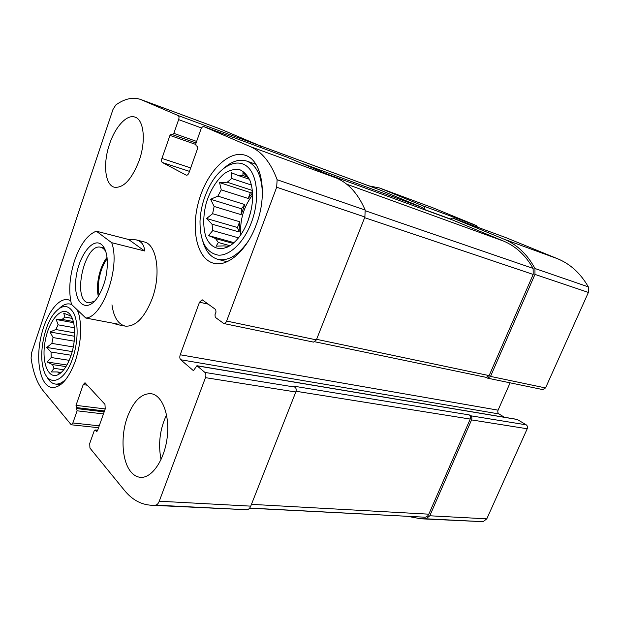 <?xml version="1.0" encoding="UTF-8"?>
<svg xmlns="http://www.w3.org/2000/svg" width="620" height="620" viewBox="0 0 620 620"><rect width="100%" height="100%" fill="white"/><g stroke="black" fill="none" stroke-linecap="round" stroke-linejoin="round"><path stroke-width="0.93" d="M486.003 377.324L487.692 378.185L490.529 376.402L534.967 274.404L534.959 268.507C527.333 254.347 517.103 244.606 504.269 239.281L452.646 218.046L450.136 219.077M487.692 378.185L542.74 389.585L545.538 387.934L588.388 292.438L588.318 286.874C580.615 273.397 570.369 264.012 557.574 258.734L505.819 237.592M450.252 218.93L424.134 209.382C424.669 207.746 424.413 206.615 423.375 206.003L379.494 187.976L368.985 185.884M477.462 227.168L476.4 225.564L433.147 207.886L379.494 187.976M408.231 516.452L420.988 518.808L426.049 518.8L429.8 515.778L471.564 419.918C472.169 418.151 471.859 416.764 470.634 415.772L469.293 414.92L293.834 386.175L295.089 387.136L204.926 372.426L196.92 365.722L193.44 370.675L180.683 359.74C179.707 358.616 179.552 356.965 180.219 354.772L199.501 302.204L202.159 299.77L215.713 309.558L216 312.077L214.985 314.797L215.272 317.324L223.828 323.539C224.959 323.648 225.897 322.826 226.633 321.059L276.683 187.225L277.125 179.73C270.824 162.649 261.818 151.575 250.108 146.514L203.802 126.596C202.694 126.41 201.725 127.325 200.896 129.347L195.843 143.623L196.083 145.746L197.362 146.343L197.602 148.475L189.046 172.593C188.279 174.491 187.372 175.359 186.318 175.204L162.324 162.502C161.471 161.812 161.347 160.456 161.944 158.425L169.958 135.4L171.267 134.098L172.515 134.68L173.84 133.37L178.63 119.614C179.242 117.544 179.102 116.204 178.211 115.583L140.717 99.487C132.936 96.829 124.62 98.665 115.785 104.997L112.98 109.469L31.698 352.47L31.085 358.019C33.015 372.085 36.968 382.904 42.943 390.484L71.215 424.778L72.865 422.964L77.105 410.804L76.012 405.356L83.219 384.632L84.994 382.726L104.966 404.356L105.222 408.944L97.565 430.543L96.674 431.489L95.054 429.962L94.17 430.9L89.722 443.455L89.939 448.082L124.465 490.397C131.944 499.573 140.786 504.517 150.986 505.223L155.589 505.13C157.085 504.905 158.309 503.603 159.255 501.216L205.468 377.65C206.173 375.363 205.987 373.62 204.926 372.426M420.988 518.808L483.081 521.683L486.793 518.847L527.217 428.761C527.798 427.095 527.465 425.793 526.233 424.839L517.103 419.384L196.92 365.722M223.828 323.539L313.526 342.116L316.378 339.884L226.633 321.059M287.192 157.24L336.257 177.956C348.587 183.195 358.221 193.897 365.157 210.04L364.893 217L316.378 339.884M260.819 147.544L259.912 145.716L178.211 115.583M140.717 99.487L219.573 128.712L259.912 145.716M150.986 505.223L246.985 509.749C248.558 509.547 249.806 508.346 250.736 506.137L159.255 501.216M295.089 387.136C296.236 388.267 296.476 389.887 295.802 391.995L250.736 506.137M504.386 417.252L498.976 413.935L180.683 359.74M510.113 382.827L498.077 410.161C497.519 411.773 497.821 413.029 498.976 413.935M127.487 416.733C120.396 435.782 121.876 461.652 131.145 472.122C133.874 475.308 136.989 477.051 140.484 477.338C151.838 478.431 164.509 460.017 167.183 437.511C170.004 415.02 162.177 394.971 151.017 393.685C141.414 393.359 133.571 401.039 127.487 416.733M109.523 144.189C102.811 163.471 104.919 184.853 114.266 187.209C123.465 188.348 131.773 179.451 139.198 160.502C146.157 140.965 143.871 119.629 135.013 117.118C126.914 113.956 115.181 126.837 109.523 144.189M256.207 224.851C246.791 250.767 227.424 267.352 213.613 263.237C196.804 258.935 190.518 228.958 198.997 200.322C207.196 171.608 228.842 149.467 245.427 155.357C261.989 160.146 267.972 194.579 256.207 224.851M77.794 310.395C82.282 324.617 81.491 341.45 75.4 360.902C68.595 378.928 60.752 387.802 51.879 387.523C40.998 386.105 35.883 363.421 40.292 340.171C44.524 316.89 57.373 297.507 68.029 299.685L70.649 300.661M111.98 304.823C113.669 317.138 118.094 324.237 125.24 326.104C135.571 326.903 144.553 317.742 152.179 298.615C161.433 273.815 156.744 244.164 144.073 241.901L136.16 239.855L128.619 239.498L96.325 231.183L111.685 242.691L144.615 250.976C144.266 244.985 141.445 241.281 136.16 239.855M314.929 341.798L486.32 377.386L489.141 375.604L533.185 274.435L533.115 268.413C525.558 255.262 515.685 246.148 503.51 241.072L451.879 219.72M249.565 508.199L424.956 517.204C426.63 517.103 427.924 516.096 428.823 514.182L470.224 419.058C470.828 417.291 470.518 415.911 469.293 414.92M423.755 209.436L422.708 207.646L378.766 189.495L258.641 145.181M70.85 356.027C67.882 364.428 64.224 370.279 59.877 373.581C48.833 381.819 40.928 362.894 45.19 340.992C49.057 319.029 63.17 304.002 70.587 315.224C75.849 322.532 76.066 341.271 70.85 356.027M72.749 358.058C64.681 382.61 48.058 387.818 43.47 369.21C38.858 353.981 43.935 326.694 53.669 314.014C61.744 304.11 68.518 304.002 73.989 313.673C78.554 323.462 78.097 342.596 72.749 358.058M58.086 374.488L59.822 372.884L57.242 371.93L61.194 372.504M73.602 322.718L56.195 319.509L62.078 319.416L64.93 317.053L63.721 313.209L71.145 316.115M56.195 319.509L58.125 324.826L74.423 327.771M74.625 336.288L50.042 332.002L55.8 329.53L58.125 324.826M50.042 332.002L53.08 337.575L74.214 341.178M72.207 351.587L46.771 347.456L51.848 343.395L53.08 337.575M46.771 347.456L51.034 352.036L71.114 355.245M66.906 365.002L47.197 362.01L51.204 357.523L51.034 352.036M47.197 362.01L52.522 364.583L65.96 366.606M57.242 371.93L51.29 371.946L54.08 368.319L52.522 364.583M59.822 372.884L60.628 373M54.08 368.319L63.759 369.753M51.204 357.523L69.2 360.321M51.848 343.395L73.292 346.96M55.8 329.53L74.695 332.87M62.078 319.416L73.299 321.493M64.93 317.053L72.269 318.424M69.13 315.727L71.122 316.107M66.65 378.378C62.736 382.61 58.947 384.493 55.281 384.036C51.816 383.493 49.003 380.998 46.833 376.542M59.419 308.264C63.031 304.823 66.549 303.405 69.975 304.009L71.664 304.544M76.973 309.613L78.624 312.937M248.14 220.418C243.892 231.477 238.281 239.622 231.314 244.846C220.612 252.077 210.405 248.411 205.809 236.6C202.895 226.688 203.081 215.349 206.375 202.57C210.482 190.022 216.45 180.366 224.277 173.608C229.462 170.229 234.476 168.865 239.343 169.516C243.877 171.422 247.504 175.258 250.209 181.04C254.006 192.34 253.324 205.46 248.14 220.418M251.503 222.262C244.063 242.335 229.679 256.06 218.186 255.13C206.003 252.697 199.942 241.405 200.004 221.255C200.671 207.731 204.368 195.083 211.095 183.303C221.356 165.718 237.22 157.844 247.403 166.726C257.656 175.421 259.726 200.345 251.503 222.262M227.625 247.085L228.16 246.279L223.851 245.892L216.062 246.156L218.372 242.521L215.512 238.545L233.12 243.428M248.682 178.32L243.017 172.484L242.893 175.53L247.581 177.119M252.472 191.766L250.371 192.611L219.581 182.598L227.253 182.218L231.71 178.521L231.369 172.717L238.491 175.6L242.893 175.53M219.581 182.598L221.263 189.859L248.209 198.47L252.549 192.797M217.868 196.129L244.815 204.569L241.397 208.777L210.614 199.268L217.868 196.129L221.263 189.859M210.614 199.268L214.125 206.452L241.103 214.644L244.815 204.569M212.613 213.699L239.63 221.728L237.499 227.517L206.6 218.504L212.613 213.699L214.125 206.452M206.6 218.504L212.024 224.146L239.119 231.958L239.63 221.728M234.004 242.66L208.529 235.577L212.769 230.57L212.024 224.146M208.529 235.577L215.512 238.545M240.777 234.802C239.762 220.03 243.714 206.708 252.635 194.85M228.16 246.279L228.811 246.458M218.372 242.521L230.028 245.722M212.769 230.57L238.499 237.855M227.253 182.218L252.348 190.441M231.71 178.521L251.426 185.062M238.491 175.6L249.496 179.304M248.093 220.557L250.96 210.901M248.279 241.172C238.181 255.417 228.013 261.462 217.767 259.3C210.668 257.199 205.693 251.278 202.856 241.537M224.479 167.741C232.182 161.068 239.615 158.844 246.76 161.084C256.587 165.098 261.803 175.972 262.415 193.703M161.053 459.583C158.015 444.067 159.844 429.164 166.555 414.873M241.397 208.777L241.103 214.644M250.371 192.611L248.209 198.47M237.499 227.517L239.119 231.958M111.685 242.691C120.675 266.538 102.912 317.339 85.8 318.037L71.478 304.358C68.409 291.322 69.479 276.644 74.687 260.307C80.368 244.28 87.583 234.577 96.325 231.183M85.8 318.037L118.862 324.306L116.668 324.477L125.24 326.104M114.142 323.408L116.668 324.477M101.308 244.373C104.23 246.698 106.129 250.984 107.012 257.215C108.244 271.227 105.323 284.309 98.239 296.461C87.056 314.084 73.896 304.094 75.702 281.426C76.942 259.075 91.838 236.825 101.308 244.373M144.615 250.976L128.619 239.498M94.395 301.382L88.505 302.839C71.633 300.491 84.661 242.234 100.928 247.303L103.346 248.496L105.64 251.131M98.332 296.306C95.558 284.96 99.688 266.476 107.035 257.401M99.107 295.043C96.588 284.456 100.409 267.375 107.198 258.865M545.538 387.934L490.529 376.402M588.388 292.438L534.967 274.404M588.318 286.874L534.959 268.507M557.574 258.734L504.269 239.281M505.928 237.631L452.701 218.07M476.4 225.564L423.375 206.003M433.147 207.886L380.618 188.418M483.081 521.683L426.049 518.8M486.793 518.847L429.8 515.778M527.217 428.761L471.564 419.918M526.233 424.839L470.634 415.772M364.893 217L276.683 187.225M365.157 210.04L277.125 179.73M336.257 177.956L250.108 146.514M287.293 157.279L203.856 126.612M189.48 171.368L162.324 162.502M190.712 167.904L161.944 158.425M195.664 144.406L169.958 135.4M172.515 134.68L196.075 142.964L172.554 134.695M196.625 141.414L173.84 133.37M201.547 127.991L178.63 119.614M220.596 129.115L141.662 99.867M99.231 425.839L72.865 422.964M103.455 413.928L77.105 410.804M104.183 411.874L77.012 408.611M104.501 410.975L76.105 407.542M105.222 408.936L76.012 405.356M87.521 385.229L83.219 384.632M97.022 431.373L96.356 431.303M97.619 430.381L95.364 430.14M246.985 509.749L155.589 505.13M295.802 391.995L205.468 377.65M517.468 419.515L197.245 365.878M193.804 370.628L193.115 370.52M498.077 410.161L180.219 354.772M208.312 304.149L199.501 302.204M489.141 375.604L316.595 339.326M533.185 274.435L364.63 217.667M533.115 268.413L365.405 210.785M503.51 241.072L346.681 184.186M452.003 219.759L327.6 174.298M424.956 517.204L249.674 508.067M428.823 514.182L251.441 504.347M470.224 419.058L296.027 391.267M379.998 189.976L259.214 145.421M422.708 207.646L299.592 162.471M505.874 237.607L452.646 218.046M287.238 157.255L203.802 126.596M98.565 427.715L71.215 424.778M97.673 430.233L95.054 429.962M451.941 219.736L327.569 174.282M55.281 384.036L60.527 384.757M69.975 304.009L71.463 304.304M217.767 259.3L227.075 261.717M246.76 161.084L255.928 164.3M100.928 247.303L104.354 248.14"/></g></svg>
